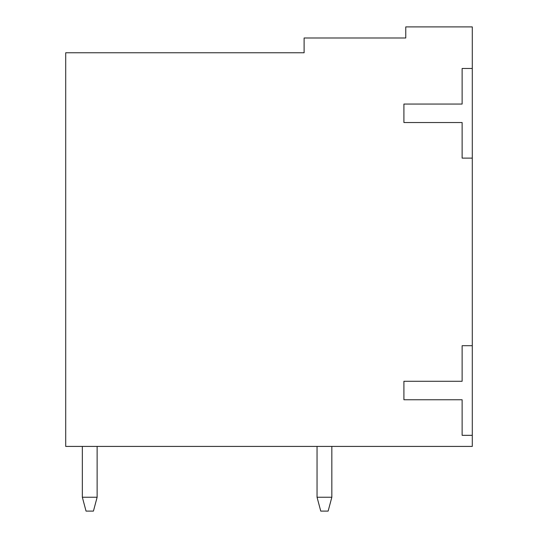 <?xml version="1.0" encoding="UTF-8"?>
<svg xmlns="http://www.w3.org/2000/svg" width="538" height="538" viewBox="0 0 538 538"><rect width="100%" height="100%" fill="white"/><g stroke="black" fill="none" stroke-linecap="round" stroke-linejoin="round"><path stroke-width="0.81" d="M65.71 446.419L472.29 446.419L472.29 435.329L462.129 435.329L462.129 399.754L403.91 399.754L403.91 381.274L462.129 381.274L462.129 345.699L472.29 345.699L472.29 26.9L405.76 26.9L405.76 37.99L304.111 37.99L304.111 52.771L65.71 52.771L65.71 446.419M472.29 435.329L472.29 345.699M472.29 158.111L462.129 158.111L462.129 122.536L403.91 122.536L403.91 104.056L462.129 104.056L462.129 68.481L472.29 68.481M331.838 446.419L331.838 497.24L328.14 511.1L320.749 511.1L317.05 497.24L317.05 446.419M97.129 446.419L97.129 497.24L93.43 511.1L86.04 511.1L82.341 497.24L82.341 446.419M317.05 497.24L331.838 497.24M82.341 497.24L97.129 497.24"/></g></svg>
